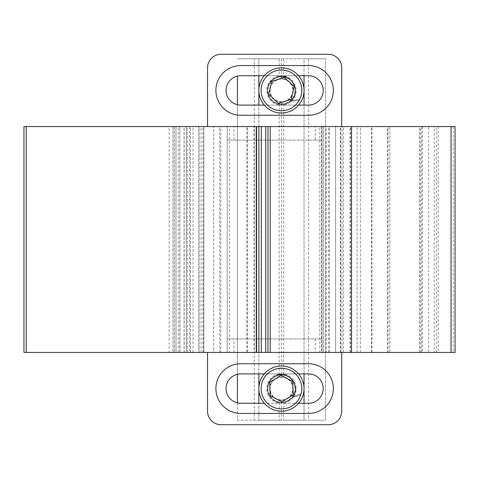 <?xml version="1.0" encoding="UTF-8"?>
<svg xmlns="http://www.w3.org/2000/svg" width="479" height="479" viewBox="0 0 479 479"><rect width="100%" height="100%" fill="white"/><g stroke="black" fill="none" stroke-linecap="round" stroke-linejoin="round"><path stroke-width="0.36" stroke-dasharray="2.4 1.8" d="M371.53 352.442L371.53 126.558L335.611 126.558L335.611 352.442L199.18 352.442L213.634 352.442L213.634 126.558L189.594 126.558L189.594 352.442L174.332 352.442L389.828 352.442L389.828 126.558L389.828 352.442L335.611 352.442L335.611 126.558L350.071 126.558L322.062 126.558L322.062 352.442L322.062 126.558L199.18 126.558L213.634 126.558L213.634 352.442L189.594 352.442M199.18 352.442L199.18 126.558M388.014 352.442L388.014 126.558L371.973 126.558L371.973 352.442M319.804 352.442L319.804 126.558L229.447 126.558L229.447 352.442M315.284 338.892L315.284 352.442L322.062 352.442L322.062 338.892L227.19 338.892L227.19 352.442L322.062 352.442L322.062 338.892L227.19 338.892L227.19 352.442L227.19 126.558L229.447 126.558M315.284 352.442L227.19 352.442L227.19 126.558L227.19 140.107L227.19 126.558L315.284 126.558L315.284 140.107L322.062 140.107L322.062 126.558L315.284 126.558M187.433 352.442L187.433 126.558L186.343 126.558L186.343 352.442M184.181 352.442L184.181 126.558L387.571 126.558L387.571 352.442M172.979 126.558L172.979 352.442L172.979 126.558L174.332 126.558L172.979 126.558M172.979 352.442L174.332 352.442L172.979 352.442M184.181 126.558L186.343 126.558M187.433 126.558L189.594 126.558M319.804 126.558L322.062 126.558L322.062 140.107L227.19 140.107L315.284 140.107M371.53 126.558L371.973 126.558M388.014 126.558L387.571 126.558M26.111 352.442L26.111 126.558L23.95 126.558L23.95 352.442L203.832 352.442L198.725 352.442L198.725 126.558L246.883 126.558L246.883 352.442L256.612 352.442L207.539 352.442L207.539 411.174A13.556 13.556 0 0 0 221.088 424.729L328.163 424.729A13.556 13.556 0 0 0 341.713 411.174L341.713 352.442L254.044 352.442L254.044 126.558L341.713 126.558L341.713 67.826A13.556 13.556 0 0 0 328.163 54.271L221.088 54.271A13.556 13.556 0 0 0 207.539 67.826L207.539 126.558L341.713 126.558M179.823 352.442L179.823 126.558L179.978 352.442M179.978 126.558L169.165 126.558L169.165 352.442M198.725 352.442L220.795 352.442L220.795 126.558M258.87 352.442L256.612 352.442L258.87 352.442L258.87 126.558L207.539 126.558M247.374 352.442L247.374 126.558L258.87 126.558M247.374 126.558L246.883 126.558M202.982 352.442L202.982 126.558L198.725 126.558M202.982 126.558L203.832 126.558L203.803 352.442M203.665 352.442L203.803 126.558M203.665 126.558L201.06 126.558L201.06 352.442M193.043 352.442L193.043 126.558L201.06 126.558M193.043 126.558L190.444 126.558L190.444 352.442M186.295 352.442L186.295 126.558L190.444 126.558M186.295 126.558L184.068 126.558L184.068 352.442M178.254 352.442L178.254 126.558L184.068 126.558M178.254 126.558L175.997 126.558L176.027 352.442M179.823 126.558L176.027 126.558M26.111 126.558L169.165 126.558M220.795 352.442L246.883 352.442M254.044 352.442L438.189 352.442L419.418 352.442L421.412 352.442L421.412 126.558L419.418 126.558L420.346 126.558L420.346 352.442M436.333 352.442L436.333 126.558L434.202 126.558L434.202 352.442M455.05 126.558L421.412 126.558M453.2 126.558L453.2 352.442L455.05 352.442M267.965 126.558L267.965 352.442M360.388 352.442L360.388 126.558L357.136 126.558L357.136 352.442M340.377 352.442L340.377 126.558L342.066 126.558L342.066 352.442M328.534 352.442L328.534 126.558L342.066 126.558M422.538 126.558L422.538 352.442L421.412 352.442M453.2 352.442L428.657 352.442L428.657 126.558M436.333 126.558L420.346 126.558M360.388 126.558L434.202 126.558M343.497 352.442L343.497 126.558L357.136 126.558M343.497 126.558L340.773 126.558L340.773 352.442M340.377 126.558L340.773 126.558M328.534 126.558L326.319 126.558L326.319 352.442M256.02 352.442L256.02 126.558L323.606 126.558L323.606 352.442L323.606 126.558L326.319 126.558M256.02 126.558L254.044 126.558M422.538 352.442L428.657 352.442M215.897 90.417A24.848 24.848 0 0 0 240.739 115.265L308.506 115.265A24.848 24.848 0 0 0 333.354 90.417A24.848 24.848 0 0 0 308.506 65.569L240.739 65.569A24.848 24.848 0 0 0 215.897 90.417M226.058 90.417A14.681 14.681 0 0 0 240.739 105.099L308.506 105.099A14.681 14.681 0 0 0 323.193 90.417A14.681 14.681 0 0 0 308.506 75.73L240.739 75.73A14.681 14.681 0 0 0 226.058 90.417M298.615 105.099L264.282 105.099M264.282 75.73L298.615 75.73M333.354 388.583A24.848 24.848 0 0 0 308.506 363.735L240.739 363.735A24.848 24.848 0 0 0 215.897 388.583A24.848 24.848 0 0 0 240.739 413.431L308.506 413.431A24.848 24.848 0 0 0 333.354 388.583M323.193 388.583A14.681 14.681 0 0 0 308.506 373.901L240.739 373.901A14.681 14.681 0 0 0 226.058 388.583A14.681 14.681 0 0 0 240.739 403.27L308.506 403.27A14.681 14.681 0 0 0 323.193 388.583M341.713 352.442L207.539 352.442M264.282 373.901L298.615 373.901M298.615 403.27L264.282 403.27M281.448 374.578A14.005 14.005 0 0 0 267.444 388.583A14.005 14.005 0 0 0 281.448 402.588A14.005 14.005 0 0 0 295.453 388.583A14.005 14.005 0 0 0 281.448 374.578M281.448 400.33A11.747 11.747 0 0 1 269.701 388.583A11.747 11.747 0 0 1 281.448 376.841A11.747 11.747 0 0 0 269.701 388.583A11.747 11.747 0 0 0 281.448 400.33A11.747 11.747 0 0 0 293.19 388.583A11.747 11.747 0 0 0 281.448 376.841A11.747 11.747 0 0 1 293.19 388.583A11.747 11.747 0 0 1 281.448 400.33M283.706 402.408L281.448 401.683L279.185 402.408A14.005 14.005 0 0 1 279.185 374.764L281.448 375.482L283.706 374.764A14.005 14.005 0 0 1 283.706 402.408L283.706 420.209L304.033 420.209L304.033 403.27M281.448 76.412A14.005 14.005 0 0 0 267.444 90.417A14.005 14.005 0 0 0 281.448 104.422A14.005 14.005 0 0 0 295.453 90.417A14.005 14.005 0 0 0 281.448 76.412M281.448 102.159A11.747 11.747 0 0 1 269.701 90.417A11.747 11.747 0 0 1 281.448 78.67A11.747 11.747 0 0 0 269.701 90.417A11.747 11.747 0 0 0 281.448 102.159A11.747 11.747 0 0 0 293.19 90.417A11.747 11.747 0 0 0 281.448 78.67A11.747 11.747 0 0 1 293.19 90.417A11.747 11.747 0 0 1 281.448 102.159M283.706 104.236L281.448 103.518L279.185 104.236A14.005 14.005 0 0 1 279.185 76.592L281.448 77.317L283.706 76.592A14.005 14.005 0 0 1 283.706 104.236L283.706 374.764M304.033 75.73L304.033 58.791L283.706 58.791L283.706 76.592M304.033 373.901L304.033 105.099M279.185 402.408L279.185 420.209L258.858 420.209L258.858 58.791L237.398 58.791L325.492 58.791L304.033 58.791L304.033 420.209L325.492 420.209L325.492 58.791L325.492 420.209L308.554 420.209L308.554 58.791M237.398 402.881L237.398 420.209L258.858 420.209L258.858 403.27M258.858 373.901L258.858 105.099M258.858 75.73L258.858 58.791L279.185 58.791L279.185 76.592M237.398 374.291L237.398 104.709M237.398 76.119L237.398 420.209L254.343 420.209L254.343 58.791M254.343 420.209L308.554 420.209M279.185 104.236L279.185 374.764M279.185 420.209L283.706 420.209M283.706 58.791L279.185 58.791M281.448 401.683L281.448 420.209M281.448 103.518L281.448 375.482M281.448 58.791L281.448 77.317M270.425 87.95A11.292 11.292 0 0 1 283.909 79.394A11.292 11.292 0 0 1 292.471 92.878A11.292 11.292 0 0 1 278.982 101.434A11.292 11.292 0 0 1 270.425 87.95M294.675 93.375A13.556 13.556 0 0 0 284.406 77.191A13.556 13.556 0 0 0 268.222 87.459A13.556 13.556 0 0 0 278.491 103.644A13.556 13.556 0 0 0 294.675 93.375A13.556 13.556 0 0 1 278.491 103.644A13.556 13.556 0 0 1 268.222 87.459A13.556 13.556 0 0 1 284.406 77.191A13.556 13.556 0 0 1 294.675 93.375A13.556 13.556 0 0 0 284.406 77.191A13.556 13.556 0 0 0 268.222 87.459M303.488 95.345A22.591 22.591 0 0 0 286.376 68.371A22.591 22.591 0 0 0 259.402 85.484A22.591 22.591 0 0 0 276.515 112.457A22.591 22.591 0 0 0 303.488 95.345M294.142 86.442L284.352 77.436L271.659 81.412L268.755 94.393L278.544 103.398L291.238 99.422L294.142 86.442M270.162 389.032A11.292 11.292 0 0 1 281.005 377.296A11.292 11.292 0 0 1 292.735 388.14A11.292 11.292 0 0 1 281.892 399.869A11.292 11.292 0 0 1 270.162 389.032M294.992 388.05A13.556 13.556 0 0 0 280.916 375.045A13.556 13.556 0 0 0 267.905 389.116A13.556 13.556 0 0 0 281.981 402.126A13.556 13.556 0 0 0 294.992 388.05A13.556 13.556 0 0 1 281.981 402.126A13.556 13.556 0 0 1 267.905 389.116A13.556 13.556 0 0 1 280.916 375.045A13.556 13.556 0 0 1 294.992 388.05A13.556 13.556 0 0 0 280.916 375.045A13.556 13.556 0 0 0 267.905 389.116M304.015 387.697A22.591 22.591 0 0 0 280.556 366.016A22.591 22.591 0 0 0 258.876 389.475A22.591 22.591 0 0 0 282.335 411.156A22.591 22.591 0 0 0 304.015 387.697M292.699 381.488L280.922 375.291L269.671 382.392L270.198 395.684L281.969 401.875L293.22 394.78L292.699 381.488M285.143 110.463C291.43 109.122 296.13 105.745 299.255 100.345L290.28 101.422L299.255 100.345C296.13 105.745 291.43 109.122 285.143 110.463C276.353 111.679 269.36 108.601 264.168 101.237C256.451 89.812 263.857 72.407 277.754 70.365C263.857 72.407 256.451 89.812 264.168 101.237C269.36 108.601 276.353 111.679 285.143 110.463M278.892 76.538C270.659 78.885 266.881 84.328 267.545 92.854C269.875 101.201 275.359 105.015 284.005 104.296L290.28 101.422L284.005 104.296C275.359 105.015 269.875 101.201 267.545 92.854C266.881 84.328 270.659 78.885 278.892 76.538C292.196 73.275 301.566 92.225 290.957 100.847C301.566 92.225 292.196 73.275 278.892 76.538M299.842 99.207C307.542 85.082 293.16 66.647 277.754 70.365C293.16 66.647 307.542 85.082 299.842 99.207L290.957 100.847L299.842 99.207M288.969 407.533C294.872 404.989 298.836 400.767 300.842 394.864L292.256 397.66L300.842 394.864C298.836 400.767 294.872 404.989 288.969 407.533C280.586 410.431 273.132 408.773 266.599 402.558C256.81 392.858 260.69 374.344 273.922 369.638C260.69 374.344 256.81 392.858 266.599 402.558C273.132 408.773 280.586 410.431 288.969 407.533M276.239 375.47C268.623 379.374 265.971 385.445 268.288 393.684C272.192 401.42 278.317 404.09 286.658 401.701L292.256 397.66L286.658 401.701C278.317 404.09 272.192 401.42 268.288 393.684C265.971 385.445 268.623 379.374 276.239 375.47C288.657 369.68 301.536 386.445 292.801 396.965C301.536 386.445 288.657 369.68 276.239 375.47M301.201 393.63C306.003 378.278 288.31 362.992 273.922 369.638C288.31 362.992 306.003 378.278 301.201 393.63L292.801 396.965L301.201 393.63M329.516 352.442L329.516 126.558M219.735 352.442L219.735 126.558M174.332 126.558L174.332 352.442L174.332 126.558M256.612 126.558L256.612 352.442M321.427 126.558L321.427 352.442M256.109 126.558L256.109 352.442M233.968 140.107L233.968 126.558M233.968 352.442L233.968 338.892M267.12 87.208A14.681 14.681 0 0 0 278.245 104.745A14.681 14.681 0 0 0 295.777 93.621A14.681 14.681 0 0 0 284.652 76.089A14.681 14.681 0 0 0 267.12 87.208M266.773 389.164A14.681 14.681 0 0 0 282.023 403.258A14.681 14.681 0 0 0 296.118 388.008A14.681 14.681 0 0 0 280.868 373.913A14.681 14.681 0 0 0 266.773 389.164M350.071 352.442L350.071 126.558M203.832 352.442L203.832 126.558M175.997 126.558L175.997 352.442M438.189 126.558L438.189 352.442M419.418 352.442L419.418 126.558M340.371 352.442L340.371 126.558M350.52 352.442L350.52 126.558"/><path stroke-width="0.72" d="M258.87 126.558L258.87 352.442M23.95 352.442L23.95 126.558L26.207 126.558L26.207 352.442L23.95 352.442M351.544 126.558L455.05 126.558L455.05 352.442L351.544 352.442L351.544 126.558L341.713 126.558L341.713 67.826A13.556 13.556 0 0 0 328.163 54.271L221.088 54.271A13.556 13.556 0 0 0 207.539 67.826L207.539 126.558L26.207 126.558M351.544 352.442L26.207 352.442M267.965 352.442L267.965 126.558M261.3 352.442L261.3 126.558M215.897 90.417A24.848 24.848 0 0 0 240.739 115.265L308.506 115.265A24.848 24.848 0 0 0 333.354 90.417A24.848 24.848 0 0 0 308.506 65.569L240.739 65.569A24.848 24.848 0 0 0 215.897 90.417M264.282 105.099L240.739 105.099A14.681 14.681 0 0 1 226.058 90.417A14.681 14.681 0 0 1 240.739 75.73L264.282 75.73M207.539 126.558L341.713 126.558M298.615 75.73L308.506 75.73A14.681 14.681 0 0 1 323.193 90.417A14.681 14.681 0 0 1 308.506 105.099L298.615 105.099M333.354 388.583A24.848 24.848 0 0 0 308.506 363.735L240.739 363.735A24.848 24.848 0 0 0 215.897 388.583A24.848 24.848 0 0 0 240.739 413.431L308.506 413.431A24.848 24.848 0 0 0 333.354 388.583M298.615 373.901L308.506 373.901A14.681 14.681 0 0 1 323.193 388.583A14.681 14.681 0 0 1 308.506 403.27L298.615 403.27M264.282 403.27L240.739 403.27A14.681 14.681 0 0 1 226.058 388.583A14.681 14.681 0 0 1 240.739 373.901L264.282 373.901M207.539 352.442L207.539 411.174A13.556 13.556 0 0 0 221.088 424.729L328.163 424.729A13.556 13.556 0 0 0 341.713 411.174L341.713 352.442M304.033 403.27L304.033 373.901M304.033 105.099L304.033 75.73M258.858 403.27L258.858 373.901M258.858 105.099L258.858 75.73M237.398 402.881L237.398 374.291M237.398 104.709L237.398 76.119M301.285 94.854A20.328 20.328 0 0 0 285.885 70.575A20.328 20.328 0 0 0 261.606 85.98A20.328 20.328 0 0 0 277.012 110.254A20.328 20.328 0 0 0 301.285 94.854M259.402 85.484A22.591 22.591 0 0 1 286.376 68.371A22.591 22.591 0 0 1 303.488 95.345A22.591 22.591 0 0 1 276.515 112.457A22.591 22.591 0 0 1 259.402 85.484M284.352 77.436L271.659 81.412L268.755 94.393L278.544 103.398L291.238 99.422L294.142 86.442L284.352 77.436M301.758 387.786A20.328 20.328 0 0 0 280.646 368.273A20.328 20.328 0 0 0 261.133 389.385A20.328 20.328 0 0 0 282.245 408.898A20.328 20.328 0 0 0 301.758 387.786M258.876 389.475A22.591 22.591 0 0 1 280.556 366.016A22.591 22.591 0 0 1 304.015 387.697A22.591 22.591 0 0 1 282.335 411.156A22.591 22.591 0 0 1 258.876 389.475M280.922 375.291L269.671 382.392L270.198 395.684L281.969 401.875L293.22 394.78L292.699 381.488L280.922 375.291M256.612 352.442L256.612 126.558M451.068 352.442L451.068 126.558M265.707 352.442L265.707 126.558M270.228 126.558L270.228 352.442"/></g></svg>
